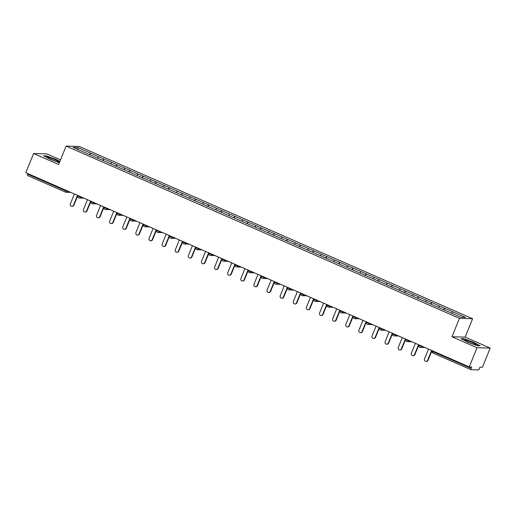 <?xml version="1.0" encoding="UTF-8"?>
<svg xmlns="http://www.w3.org/2000/svg" width="516" height="516" viewBox="0 0 516 516"><rect width="100%" height="100%" fill="white"/><g stroke="black" fill="none" stroke-linecap="round" stroke-linejoin="round"><path stroke-width="0.77" d="M60.507 159.895L46.756 153.878L33.592 153.516L25.8 172.699L469.244 366.908L477.029 347.726L490.2 348.087L465.142 337.109L472.611 318.72L79.283 146.454L66.112 146.093L459.44 318.359L472.611 318.72M490.2 348.087L482.408 367.269L479.951 367.198L479.377 368.605A1.425 0.368 113.7 0 1 478.448 369.908L470.998 369.701A1.425 0.368 113.7 0 1 470.96 369.695L432.872 353.015A1.425 0.368 113.7 0 0 432.911 353.021L470.927 369.669M78.129 149.595L77.768 147.55L73.182 147.428L99.117 158.818M77.768 147.55L90.668 153.168L89.997 154.826M97.55 158.102L98.653 156.671L90.668 153.168M98.575 156.664L103.781 158.915L103.11 160.566M110.669 163.843L111.772 162.411L103.781 158.915M111.695 162.411L116.9 164.662L116.229 166.313M123.788 169.59L124.885 168.158L116.9 164.662M124.808 168.158L130.019 170.403L129.342 172.06M136.901 175.337L138.004 173.905L130.019 170.403M137.927 173.898L143.132 176.15L142.461 177.801M150.021 181.077L151.117 179.645L143.132 176.15M151.04 179.645L156.251 181.896L155.58 183.548M163.133 186.824L164.236 185.392L156.251 181.896M164.159 185.392L169.364 187.637L168.693 189.288M176.253 192.571L177.356 191.139L169.364 187.637M177.272 191.133L182.483 193.384L181.813 195.035M189.372 198.312L190.469 196.88L182.483 193.384M190.391 196.88L195.596 199.124L194.925 200.782M202.485 204.059L203.588 202.627L195.596 199.124M203.51 202.62L208.716 204.871L208.045 206.523M215.604 209.799L216.701 208.367L208.716 204.871M216.623 208.367L221.835 210.618L221.164 212.27M228.717 215.546L229.82 214.114L221.835 210.618M229.743 214.114L234.948 216.359L234.277 218.016M241.836 221.293L242.939 219.861L234.948 216.359M242.855 219.855L248.067 222.106L247.396 223.757M254.949 227.034L256.052 225.602L248.067 222.106M255.975 225.602L261.18 227.853L260.509 229.504M268.068 232.78L269.171 231.349L261.18 227.853M269.088 231.349L274.299 233.593L273.628 235.251M281.188 238.527L282.284 237.096L274.299 233.593M282.207 237.089L287.412 239.34L286.741 240.991M294.301 244.268L295.404 242.836L287.412 239.34M295.326 242.836L300.531 245.087L299.861 246.738M307.42 250.015L308.516 248.583L300.531 245.087M308.439 248.583L313.651 250.828L312.98 252.479M320.533 255.762L321.636 254.33L313.651 250.828M321.558 254.324L326.763 256.575L326.093 258.226M333.652 261.502L334.755 260.07L326.763 256.575M334.671 260.07L339.883 262.315L339.212 263.973M346.765 267.249L347.868 265.817L339.883 262.315M347.79 265.811L352.996 268.062L352.325 269.713M359.884 272.99L360.987 271.558L352.996 268.062M360.903 271.558L366.115 273.809L365.444 275.46M373.003 278.737L374.1 277.305L366.115 273.809M374.023 277.305L379.228 279.549L378.557 281.207M386.116 284.484L387.219 283.052L379.228 279.549M387.142 283.045L392.347 285.296L391.676 286.948M399.236 290.224L400.332 288.792L392.347 285.296M400.255 288.792L405.466 291.043L404.796 292.695M412.349 295.971L413.451 294.539L405.466 291.043M413.374 294.539L418.579 296.784L417.908 298.442M425.468 301.718L426.571 300.286L418.579 296.784M426.487 300.28L431.698 302.531L431.028 304.182M438.581 307.459L439.684 306.027L431.698 302.531M439.606 306.027L444.811 308.278L444.141 309.929M451.7 313.206L452.803 311.774L444.811 308.278M452.726 311.774L465.542 317.385L460.962 317.263L99.124 158.786M102.665 160.373L103.703 158.915M115.778 166.113L116.822 164.656M128.897 171.86L129.935 170.403M142.016 177.607L143.055 176.15M155.129 183.348L156.167 181.89M168.248 189.095L169.287 187.637M181.361 194.842L182.406 193.377M194.48 200.582L195.519 199.124M207.6 206.329L208.638 204.871M220.713 212.076L221.751 210.612M233.832 217.816L234.87 216.359M246.945 223.563L247.983 222.106M260.064 229.304L261.102 227.846M273.177 235.051L274.222 233.593M286.296 240.798L287.335 239.34M299.415 246.538L300.454 245.081M312.528 252.285L313.567 250.828M325.648 258.032L326.686 256.568M338.76 263.773L339.805 262.315M351.88 269.52L352.918 268.062M364.993 275.267L366.038 273.803M378.112 281.007L379.15 279.549M391.231 286.754L392.27 285.296M404.344 292.495L405.382 291.037M417.463 298.242L418.502 296.784M430.576 303.988L431.621 302.531M443.695 309.729L444.734 308.271M433.266 351.151L433.047 351.693L471.134 368.379L471.701 366.973L469.244 366.908M471.134 368.379A1.425 0.368 113.7 0 0 470.96 369.695M65.571 192.139L27.554 175.492A1.425 0.368 -66.3 0 1 27.516 175.479A1.425 0.368 -66.3 0 1 27.696 174.163L27.916 173.621M33.592 153.516L58.643 164.488L66.112 146.093M465.142 337.109L451.971 336.755L477.029 347.726M451.971 336.755L459.44 318.359M89.545 154.626L90.59 153.168M467.644 342.121L477.229 345.714L480.164 345.791L473.52 342.276L463.936 338.683L461.001 338.606L467.644 342.121M59.875 161.456L56.141 159.483L46.563 155.89L43.628 155.806L50.271 159.321L59.359 162.734M428.525 349.074L424.5 358.981A1.761 1.69 -88.4 0 0 426.01 361.419A1.761 1.69 -88.4 0 0 427.609 360.342L431.634 350.435M427.609 360.342L428.009 360.355A1.761 1.69 91.6 0 1 426.403 361.426L426.01 361.419M428.009 360.355L431.969 350.583M415.406 343.327L411.381 353.234A1.761 1.69 -88.4 0 0 412.89 355.672A1.761 1.69 -88.4 0 0 414.496 354.595L418.515 344.694M414.496 354.595L414.89 354.608A1.761 1.69 91.6 0 1 413.284 355.685L412.89 355.672M414.89 354.608L418.857 344.843M402.287 337.587L398.268 347.487A1.761 1.69 -88.4 0 0 399.777 349.925A1.761 1.69 -88.4 0 0 401.377 348.855L405.402 338.947M401.377 348.855L401.77 348.861A1.761 1.69 91.6 0 1 400.171 349.938L399.777 349.925M401.77 348.861L405.737 339.096M389.174 331.84L385.149 341.747A1.761 1.69 -88.4 0 0 386.658 344.185A1.761 1.69 -88.4 0 0 388.264 343.108L392.283 333.201M388.264 343.108L388.658 343.121A1.761 1.69 91.6 0 1 387.052 344.191L386.658 344.185M388.658 343.121L392.624 333.349M376.054 326.099L372.036 336A1.761 1.69 -88.4 0 0 373.539 338.438A1.761 1.69 -88.4 0 0 375.145 337.361L379.17 327.46M375.145 337.361L375.538 337.374A1.761 1.69 91.6 0 1 373.939 338.451L373.539 338.438M375.538 337.374L379.505 327.608M362.942 320.352L358.917 330.253A1.761 1.69 -88.4 0 0 360.426 332.691A1.761 1.69 -88.4 0 0 362.026 331.62L366.05 321.713M362.026 331.62L362.425 331.627A1.761 1.69 91.6 0 1 360.819 332.704L360.426 332.691M362.425 331.627L366.392 321.861M464.922 340.276A6.179 0.619 22.1 0 0 470.521 343.05A6.179 0.619 22.1 0 0 476.107 344.765A6.179 0.619 22.1 0 0 476.1 344.469A6.179 0.619 22.1 0 0 469.502 341.308A6.179 0.619 22.1 0 0 464.839 340.186A6.179 0.619 22.1 0 0 464.922 340.276M461.562 338.902L464.071 338.967L473.353 342.45L479.648 345.778M47.549 157.483A6.179 0.619 22.1 0 0 53.142 160.25A6.179 0.619 22.1 0 0 58.727 161.966A6.179 0.619 22.1 0 0 58.727 161.676A6.179 0.619 22.1 0 0 52.122 158.509A6.179 0.619 22.1 0 0 47.459 157.393A6.179 0.619 22.1 0 0 47.549 157.483M44.183 156.103L46.698 156.174L55.98 159.657L59.792 161.669M349.822 314.605L345.804 324.512A1.761 1.69 -88.4 0 0 347.307 326.95A1.761 1.69 -88.4 0 0 348.913 325.873L352.931 315.973M348.913 325.873L349.306 325.886A1.761 1.69 91.6 0 1 347.707 326.963L347.307 326.95M349.306 325.886L353.273 316.121M336.703 308.865L332.685 318.765A1.761 1.69 -88.4 0 0 334.194 321.204A1.761 1.69 -88.4 0 0 335.793 320.126L339.818 310.226M335.793 320.126L336.193 320.139A1.761 1.69 91.6 0 1 334.587 321.216L334.194 321.204M336.193 320.139L340.154 310.374M323.59 303.118L319.565 313.025A1.761 1.69 -88.4 0 0 321.075 315.463A1.761 1.69 -88.4 0 0 322.681 314.386L326.699 304.479M322.681 314.386L323.074 314.392A1.761 1.69 91.6 0 1 321.468 315.47L321.075 315.463M323.074 314.392L327.041 304.627M310.471 297.371L306.452 307.278A1.761 1.69 -88.4 0 0 307.962 309.716A1.761 1.69 -88.4 0 0 309.561 308.639L313.586 298.738M309.561 308.639L309.955 308.652A1.761 1.69 91.6 0 1 308.355 309.729L307.962 309.716M309.955 308.652L313.921 298.887M297.358 291.63L293.333 301.531A1.761 1.69 -88.4 0 0 294.842 303.969A1.761 1.69 -88.4 0 0 296.448 302.898L300.467 292.991M296.448 302.898L296.842 302.905A1.761 1.69 91.6 0 1 295.236 303.982L294.842 303.969M296.842 302.905L300.809 293.14M284.239 285.883L280.22 295.791A1.761 1.69 -88.4 0 0 281.723 298.229A1.761 1.69 -88.4 0 0 283.329 297.151L287.348 287.244M283.329 297.151L283.723 297.164A1.761 1.69 91.6 0 1 282.123 298.235L281.723 298.229M283.723 297.164L287.689 287.393M271.126 280.136L267.101 290.044A1.761 1.69 -88.4 0 0 268.61 292.482A1.761 1.69 -88.4 0 0 270.21 291.405L274.235 281.504M270.21 291.405L270.61 291.417A1.761 1.69 91.6 0 1 269.004 292.495L268.61 292.482M270.61 291.417L274.57 281.652M258.006 274.396L253.988 284.297A1.761 1.69 -88.4 0 0 255.491 286.735A1.761 1.69 -88.4 0 0 257.097 285.664L261.115 275.757M257.097 285.664L257.49 285.671A1.761 1.69 91.6 0 1 255.884 286.748L255.491 286.735M257.49 285.671L261.457 275.905M244.887 268.649L240.869 278.556A1.761 1.69 -88.4 0 0 242.378 280.994A1.761 1.69 -88.4 0 0 243.978 279.917L248.002 270.01M243.978 279.917L244.378 279.93A1.761 1.69 91.6 0 1 242.772 281.001L242.378 280.994M244.378 279.93L248.338 270.158M231.774 262.908L227.75 272.809A1.761 1.69 -88.4 0 0 229.259 275.247A1.761 1.69 -88.4 0 0 230.865 274.17L234.883 264.269M230.865 274.17L231.258 274.183A1.761 1.69 91.6 0 1 229.652 275.26L229.259 275.247M231.258 274.183L235.225 264.418M218.655 257.161L214.637 267.062A1.761 1.69 -88.4 0 0 216.14 269.5A1.761 1.69 -88.4 0 0 217.746 268.43L221.77 258.522M217.746 268.43L218.139 268.436A1.761 1.69 91.6 0 1 216.539 269.513L216.14 269.5M218.139 268.436L222.106 258.671M205.542 251.415L201.517 261.322A1.761 1.69 -88.4 0 0 203.027 263.76A1.761 1.69 -88.4 0 0 204.633 262.683L208.651 252.782M204.633 262.683L205.026 262.696A1.761 1.69 91.6 0 1 203.42 263.773L203.027 263.76M205.026 262.696L208.993 252.93M192.423 245.674L188.405 255.575A1.761 1.69 -88.4 0 0 189.907 258.013A1.761 1.69 -88.4 0 0 191.513 256.936L195.532 247.035M191.513 256.936L191.907 256.949A1.761 1.69 91.6 0 1 190.307 258.026L189.907 258.013M191.907 256.949L195.874 247.183M179.31 239.927L175.285 249.834A1.761 1.69 -88.4 0 0 176.795 252.272A1.761 1.69 -88.4 0 0 178.394 251.195L182.419 241.288M178.394 251.195L178.794 251.202A1.761 1.69 91.6 0 1 177.188 252.279L176.795 252.272M178.794 251.202L182.754 241.436M166.191 234.18L162.166 244.087A1.761 1.69 -88.4 0 0 163.675 246.525A1.761 1.69 -88.4 0 0 165.281 245.448L169.3 235.548M165.281 245.448L165.675 245.461A1.761 1.69 91.6 0 1 164.069 246.538L163.675 246.525M165.675 245.461L169.641 235.696M153.071 228.44L149.053 238.34A1.761 1.69 -88.4 0 0 150.562 240.779A1.761 1.69 -88.4 0 0 152.162 239.708L156.187 229.801M152.162 239.708L152.555 239.714A1.761 1.69 91.6 0 1 150.956 240.791L150.562 240.779M152.555 239.714L156.522 229.949M139.959 222.693L135.934 232.6A1.761 1.69 -88.4 0 0 137.443 235.038A1.761 1.69 -88.4 0 0 139.049 233.961L143.067 224.054M139.049 233.961L139.443 233.974A1.761 1.69 91.6 0 1 137.837 235.044L137.443 235.038M139.443 233.974L143.409 224.202M126.839 216.946L122.821 226.853A1.761 1.69 -88.4 0 0 124.324 229.291A1.761 1.69 -88.4 0 0 125.93 228.214L129.955 218.313M125.93 228.214L126.323 228.227A1.761 1.69 91.6 0 1 124.724 229.304L124.324 229.291M126.323 228.227L130.29 218.462M113.726 211.205L109.702 221.106A1.761 1.69 -88.4 0 0 111.211 223.544A1.761 1.69 -88.4 0 0 112.811 222.473L116.835 212.566M112.811 222.473L113.21 222.48A1.761 1.69 91.6 0 1 111.604 223.557L111.211 223.544M113.21 222.48L117.177 212.715M100.607 205.458L96.589 215.365A1.761 1.69 -88.4 0 0 98.092 217.804A1.761 1.69 -88.4 0 0 99.698 216.726L103.716 206.819M99.698 216.726L100.091 216.739A1.761 1.69 91.6 0 1 98.492 217.81L98.092 217.804M100.091 216.739L104.058 206.968M87.488 199.718L83.469 209.619A1.761 1.69 -88.4 0 0 84.979 212.057A1.761 1.69 -88.4 0 0 86.578 210.98L90.603 201.079M86.578 210.98L86.978 210.992A1.761 1.69 91.6 0 1 85.372 212.07L84.979 212.057M86.978 210.992L90.939 201.227M74.375 193.971L70.35 203.872A1.761 1.69 -88.4 0 0 71.859 206.316A1.761 1.69 -88.4 0 0 73.466 205.239L77.484 195.332M73.466 205.239L73.859 205.245A1.761 1.69 91.6 0 1 72.253 206.323L71.859 206.316M73.859 205.245L77.826 195.48M432.298 350.732L432.118 351.17L433.047 351.693A1.425 0.368 113.7 0 0 432.872 353.015A1.425 1.425 0 0 1 432.118 351.17L432.182 351.151M27.696 174.163L65.784 190.849L66.003 190.301M70.808 192.41L66.138 192.281A1.425 1.367 -88.4 0 1 65.642 192.171A1.425 0.368 -66.3 0 1 65.603 192.165A1.425 0.368 -66.3 0 1 65.784 190.849L68.602 191.442M421.753 346.107L421.585 346.513L422.746 346.546M419.792 347.274A1.425 1.367 -88.4 0 0 421.585 346.513L419.063 345.41M408.633 340.367L408.472 340.766L409.633 340.799M395.52 334.62L395.353 335.026L396.514 335.058M382.401 328.873L382.233 329.279L383.401 329.311M369.282 323.132L369.121 323.538L370.282 323.564M356.169 317.385L356.001 317.791L357.162 317.824M343.05 311.645L342.888 312.045L344.049 312.077M329.937 305.898L329.769 306.304L330.93 306.336M316.818 300.151L316.656 300.557L317.817 300.589M303.698 294.41L303.537 294.81L304.698 294.842M290.585 288.663L290.418 289.07L291.585 289.102M277.466 282.916L277.305 283.323L278.466 283.355M264.353 277.176L264.186 277.576L265.347 277.608M251.234 271.429L251.073 271.835L252.234 271.868M238.121 265.682L237.953 266.088L239.114 266.121M225.002 259.941L224.841 260.348L226.002 260.374M211.882 254.195L211.721 254.601L212.882 254.633M198.77 248.454L198.602 248.854L199.763 248.886M185.65 242.707L185.489 243.113L186.65 243.146M172.537 236.96L172.37 237.366L173.531 237.399M159.418 231.22L159.257 231.62L160.418 231.652M146.305 225.473L146.138 225.879L147.299 225.911M133.186 219.726L133.018 220.132L134.186 220.164M120.067 213.985L119.906 214.385L121.066 214.417M106.954 208.238L106.786 208.645L107.947 208.677M93.835 202.491L93.673 202.898L94.834 202.93M80.722 196.751L80.554 197.157L81.715 197.189M67.602 191.004L67.441 191.41A1.425 1.367 -88.4 0 1 66.138 192.281A1.425 1.425 0 0 1 65.603 192.165L27.516 175.479M406.673 341.534A1.425 1.367 -88.4 0 0 408.472 340.766L405.95 339.663M393.56 335.787A1.425 1.367 -88.4 0 0 395.353 335.026L392.831 333.923M380.44 330.04A1.425 1.367 -88.4 0 0 382.233 329.279L379.712 328.176M367.327 324.3A1.425 1.367 -88.4 0 0 369.121 323.538L366.599 322.429M354.208 318.553A1.425 1.367 -88.4 0 0 356.001 317.791L353.479 316.689M341.089 312.806A1.425 1.367 -88.4 0 0 342.888 312.045L340.367 310.942M327.976 307.065A1.425 1.367 -88.4 0 0 329.769 306.304L327.247 305.195M314.857 301.318A1.425 1.367 -88.4 0 0 316.656 300.557L314.128 299.454M301.744 295.571A1.425 1.367 -88.4 0 0 303.537 294.81L301.015 293.707M288.625 289.831A1.425 1.367 -88.4 0 0 290.418 289.07L287.896 287.96M275.512 284.084A1.425 1.367 -88.4 0 0 277.305 283.323L274.783 282.22M262.392 278.343A1.425 1.367 -88.4 0 0 264.186 277.576L261.664 276.473M249.273 272.596A1.425 1.367 -88.4 0 0 251.073 271.835L248.551 270.732M236.16 266.849A1.425 1.367 -88.4 0 0 237.953 266.088L235.431 264.985M223.041 261.109A1.425 1.367 -88.4 0 0 224.841 260.348L222.312 259.238M209.928 255.362A1.425 1.367 -88.4 0 0 211.721 254.601L209.199 253.498M196.809 249.615A1.425 1.367 -88.4 0 0 198.602 248.854L196.08 247.751M183.696 243.875A1.425 1.367 -88.4 0 0 185.489 243.113L182.967 242.004M170.577 238.128A1.425 1.367 -88.4 0 0 172.37 237.366L169.848 236.264M157.457 232.381A1.425 1.367 -88.4 0 0 159.257 231.62L156.735 230.517M144.345 226.64A1.425 1.367 -88.4 0 0 146.138 225.879L143.616 224.77M131.225 220.893A1.425 1.367 -88.4 0 0 133.018 220.132L130.496 219.029M118.112 215.153A1.425 1.367 -88.4 0 0 119.906 214.385L117.384 213.282M104.993 209.406A1.425 1.367 -88.4 0 0 106.786 208.645L104.264 207.542M91.874 203.659A1.425 1.367 -88.4 0 0 93.673 202.898L91.151 201.795M78.761 197.918A1.425 1.367 -88.4 0 0 80.554 197.157L78.032 196.048M424.958 347.513L420.288 347.384A1.425 1.425 0 0 1 419.005 345.423L419.185 344.985M411.839 341.773L407.169 341.644A1.425 1.425 0 0 1 405.886 339.683L406.066 339.238M398.726 336.026L394.05 335.897A1.425 1.425 0 0 1 392.773 333.936L392.953 333.497M385.607 330.279L380.937 330.15A1.425 1.425 0 0 1 379.653 328.189L379.834 327.75M372.494 324.538L367.818 324.409A1.425 1.425 0 0 1 366.541 322.448L366.715 322.003M359.375 318.791L354.705 318.662A1.425 1.425 0 0 1 353.421 316.701L353.602 316.263M346.262 313.044L341.586 312.922A1.425 1.425 0 0 1 340.302 310.961L340.483 310.516M333.142 307.304L328.473 307.175A1.425 1.425 0 0 1 327.189 305.214L327.37 304.775M320.023 301.557L315.353 301.428A1.425 1.425 0 0 1 314.07 299.467L314.25 299.028M306.91 295.81L302.234 295.687A1.425 1.425 0 0 1 300.957 293.727L301.131 293.281M293.791 290.069L289.121 289.94A1.425 1.425 0 0 1 287.838 287.98L288.018 287.541M280.678 284.322L276.002 284.193A1.425 1.425 0 0 1 274.725 282.233L274.899 281.794M267.559 278.582L262.889 278.453A1.425 1.425 0 0 1 261.606 276.492L261.786 276.047M254.446 272.835L249.77 272.706A1.425 1.425 0 0 1 248.486 270.745L248.667 270.307M241.327 267.088L236.657 266.959A1.425 1.425 0 0 1 235.373 264.998L235.554 264.56M228.207 261.348L223.538 261.219A1.425 1.425 0 0 1 222.254 259.258L222.435 258.813M215.095 255.601L210.418 255.472A1.425 1.425 0 0 1 209.141 253.511L209.315 253.072M201.975 249.854L197.305 249.731A1.425 1.425 0 0 1 196.022 247.77L196.203 247.325M188.862 244.113L184.186 243.984A1.425 1.425 0 0 1 182.909 242.023L183.083 241.585M175.743 238.366L171.073 238.237A1.425 1.425 0 0 1 169.79 236.276L169.97 235.838M162.624 232.619L157.954 232.497A1.425 1.425 0 0 1 156.671 230.536L156.851 230.091M149.511 226.879L144.835 226.75A1.425 1.425 0 0 1 143.558 224.789L143.738 224.35M136.392 221.132L131.722 221.003A1.425 1.425 0 0 1 130.438 219.042L130.619 218.603M123.279 215.391L118.603 215.262A1.425 1.425 0 0 1 117.326 213.302L117.5 212.856M110.16 209.644L105.49 209.515A1.425 1.425 0 0 1 104.206 207.555L104.387 207.116M97.047 203.897L92.37 203.768A1.425 1.425 0 0 1 91.087 201.808L91.267 201.369M83.927 198.157L79.258 198.028A1.425 1.425 0 0 1 77.974 196.067L78.155 195.622"/></g></svg>
